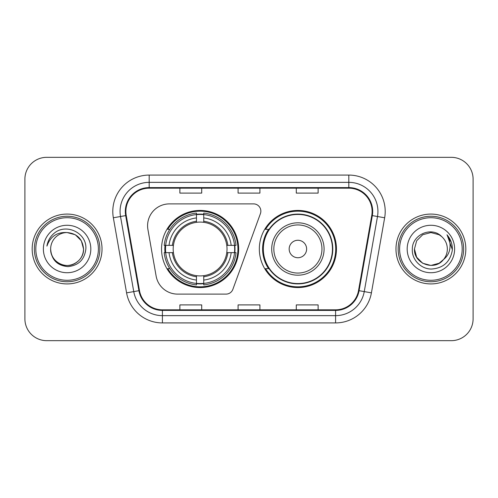 <?xml version="1.0" encoding="UTF-8"?>
<svg xmlns="http://www.w3.org/2000/svg" width="498" height="498" viewBox="0 0 498 498"><rect width="100%" height="100%" fill="white"/><g stroke="black" fill="none" stroke-linecap="round" stroke-linejoin="round"><path stroke-width="0.75" d="M147.589 225.719A21.825 21.825 0 0 0 147.918 229.51L156.129 276.073A21.825 21.825 0 0 0 177.624 294.113L226.03 294.113A7.277 7.277 0 0 0 232.871 289.326L260.41 213.654A7.277 7.277 0 0 0 253.575 203.887L169.413 203.887A21.825 21.825 0 0 0 147.589 225.719M259.334 249A38.564 38.564 0 0 0 297.897 287.564A38.564 38.564 0 0 0 336.455 249A38.564 38.564 0 0 0 297.897 210.436A38.564 38.564 0 0 0 259.334 249M161.545 249A38.564 38.564 0 0 0 200.103 287.564A38.564 38.564 0 0 0 238.667 249A38.564 38.564 0 0 0 200.103 210.436A38.564 38.564 0 0 0 161.545 249M165.006 252.635A35.29 35.29 0 0 1 165.006 245.365M268.578 268.646A35.29 35.29 0 0 1 268.578 229.354M24.9 179.149L24.9 318.851A21.825 21.825 0 0 0 46.725 340.676L451.275 340.676A21.825 21.825 0 0 0 473.1 318.851L473.1 179.149A21.825 21.825 0 0 0 451.275 157.324L46.725 157.324A21.825 21.825 0 0 0 24.9 179.149L24.9 318.851M32.177 249A34.922 34.922 0 0 0 67.099 283.922A34.922 34.922 0 0 0 102.028 249A34.922 34.922 0 0 0 67.099 214.078A34.922 34.922 0 0 0 32.177 249A34.922 34.922 0 0 0 67.099 283.922A34.922 34.922 0 0 0 102.028 249A34.922 34.922 0 0 0 67.099 214.078A34.922 34.922 0 0 0 32.177 249M395.972 249A34.922 34.922 0 0 0 430.901 283.922A34.922 34.922 0 0 0 465.823 249A34.922 34.922 0 0 0 430.901 214.078A34.922 34.922 0 0 0 395.972 249A34.922 34.922 0 0 0 430.901 283.922A34.922 34.922 0 0 0 465.823 249A34.922 34.922 0 0 0 430.901 214.078A34.922 34.922 0 0 0 395.972 249M125.888 211.457A23.282 23.282 0 0 1 149.176 188.176L348.824 188.176A23.282 23.282 0 0 1 371.757 215.497L358.516 290.589A23.282 23.282 0 0 1 335.584 309.824L162.416 309.824A23.282 23.282 0 0 1 139.484 290.589L126.243 215.497A23.282 23.282 0 0 1 125.888 211.457M125.309 211.457A23.867 23.867 0 0 0 125.67 215.603L138.911 290.689A23.867 23.867 0 0 0 162.416 310.41L335.584 310.41A23.867 23.867 0 0 0 359.089 290.689L372.33 215.603A23.867 23.867 0 0 0 348.824 187.59L149.176 187.59A23.867 23.867 0 0 0 125.309 211.457M113.345 217.775A36.379 36.379 0 0 1 149.176 175.078L348.824 175.078A36.379 36.379 0 0 1 384.655 217.775L371.415 292.861A36.379 36.379 0 0 1 335.584 322.922L162.416 322.922A36.379 36.379 0 0 1 126.585 292.861L113.345 217.775L120.51 216.512A29.102 29.102 0 0 1 149.176 182.355L348.824 182.355A29.102 29.102 0 0 1 377.49 216.512L364.25 291.598A29.102 29.102 0 0 1 335.584 315.645L162.416 315.645A29.102 29.102 0 0 1 133.75 291.598L120.51 216.512A29.102 29.102 0 0 1 120.068 211.457M451.275 157.324L46.725 157.324M46.725 340.676L451.275 340.676M473.1 318.851L473.1 179.149M238.088 188.176L238.088 193.1L259.912 193.1L259.912 188.176M179.878 188.176L179.878 193.1L201.709 193.1L201.709 188.176M296.291 188.176L296.291 193.1L318.122 193.1L318.122 188.176M259.912 309.824L259.912 304.901L238.088 304.901L238.088 309.824M201.709 309.824L201.709 304.901L179.878 304.901L179.878 309.824M318.122 309.824L318.122 304.901L296.291 304.901L296.291 309.824M98.386 249A31.287 31.287 0 0 0 67.099 217.713A31.287 31.287 0 0 0 35.812 249A31.287 31.287 0 0 0 67.099 280.287A31.287 31.287 0 0 0 98.386 249M99.843 249A32.744 32.744 0 0 0 67.099 216.257A32.744 32.744 0 0 0 34.356 249A32.744 32.744 0 0 0 67.099 281.744A32.744 32.744 0 0 0 99.843 249M67.099 232.554L75.323 234.757L81.342 240.777L83.546 249C82.575 239.009 77.09 233.525 67.099 232.554L75.323 234.757L81.342 240.777L83.546 249L81.342 240.777L75.323 234.757L67.099 232.554L75.323 234.757L81.342 240.777L83.546 249L81.342 240.777L75.323 234.757L67.099 232.554L75.323 234.757L81.342 240.777L83.546 249C83.328 255.2 80.583 259.95 75.323 263.243C65.07 269.81 50.093 261.164 50.653 249C51.412 259.8 57.202 265.671 68.014 266.617C78.616 265.465 84.567 259.595 85.855 249C87.131 233.269 66.695 223.073 54.599 232.896C50.317 236.32 47.758 240.727 46.918 246.118C50.304 236.469 57.033 231.95 67.099 232.554L75.323 234.757L81.342 240.777L83.546 249C84.112 261.164 69.129 269.81 58.876 263.243C53.616 259.95 50.877 255.2 50.653 249C50.093 261.164 65.07 269.81 75.323 263.243C80.583 259.95 83.328 255.2 83.546 249C83.328 255.2 80.583 259.95 75.323 263.243C65.07 269.81 50.093 261.164 50.653 249C50.877 255.2 53.616 259.95 58.876 263.243C69.129 269.81 84.112 261.164 83.546 249C84.112 261.164 69.129 269.81 58.876 263.243C53.616 259.95 50.877 255.2 50.653 249A16.446 16.446 0 0 1 67.099 232.554L75.323 234.757L81.342 240.777L83.546 249A16.446 16.446 0 0 0 83.54 248.402M43.376 249A23.723 23.723 0 0 0 67.099 272.723A23.723 23.723 0 0 0 90.823 249A23.723 23.723 0 0 0 67.099 225.277A23.723 23.723 0 0 0 43.376 249M203.744 283.443L203.744 284.906A36.086 36.086 0 0 0 236.008 252.635L234.546 252.635A34.636 34.636 0 0 1 203.744 283.443L203.744 280.075A31.287 31.287 0 0 0 231.178 252.635L226.777 252.635A26.923 26.923 0 0 0 203.744 222.326L203.744 214.557A34.636 34.636 0 0 1 234.546 245.365L236.008 245.365A36.086 36.086 0 0 0 203.744 213.094L203.744 214.557M165.666 252.635L164.203 252.635A36.086 36.086 0 0 0 196.467 284.906L196.467 283.443A34.636 34.636 0 0 1 165.666 252.635L169.034 252.635A31.287 31.287 0 0 0 196.467 280.075L196.467 275.674A26.923 26.923 0 0 0 226.777 252.635L227.854 252.635A27.988 27.988 0 0 1 203.744 276.751L203.744 280.075M196.467 214.557L196.467 213.094A36.086 36.086 0 0 0 164.203 245.365L165.666 245.365A34.636 34.636 0 0 1 196.467 214.557L196.467 217.925A31.287 31.287 0 0 0 169.034 245.365L173.429 245.365A26.923 26.923 0 0 0 196.467 275.674L196.467 276.751A27.988 27.988 0 0 1 172.358 252.635L169.034 252.635M165.734 252.635A34.561 34.561 0 0 1 165.734 245.365M203.744 214.632A34.561 34.561 0 0 0 196.467 214.632M234.477 245.365A34.561 34.561 0 0 1 234.477 252.635M234.546 245.365L231.178 245.365A31.287 31.287 0 0 0 203.744 217.925M231.178 252.635L234.546 252.635M196.467 280.075L196.467 283.443M226.777 245.365L231.178 245.365M203.744 275.718L203.744 276.751M196.467 275.674A26.923 26.923 0 0 1 173.429 252.635L172.358 252.635M203.744 283.368A34.561 34.561 0 0 1 196.467 283.368M169.034 245.365L165.666 245.365M196.467 222.282L196.467 217.925M203.744 222.326A26.923 26.923 0 0 0 173.429 245.365L172.358 245.365A27.988 27.988 0 0 1 196.467 221.249M203.744 222.282L203.744 221.249A27.988 27.988 0 0 1 227.854 245.365M169.83 229.354L167.77 229.354A37.836 37.836 0 0 1 237.938 249A37.836 37.836 0 0 1 167.77 268.646L169.83 268.646M306.625 249A8.734 8.734 0 0 0 297.897 240.266A8.734 8.734 0 0 0 289.164 249A8.734 8.734 0 0 0 297.897 257.734A8.734 8.734 0 0 0 306.625 249M324.086 249A26.195 26.195 0 0 0 297.897 222.805A26.195 26.195 0 0 0 271.703 249A26.195 26.195 0 0 0 297.897 275.195A26.195 26.195 0 0 0 324.086 249A26.195 26.195 0 0 1 297.897 275.195A26.195 26.195 0 0 1 271.703 249M332.452 249A34.561 34.561 0 0 0 297.897 214.439A34.561 34.561 0 0 0 263.336 249A34.561 34.561 0 0 0 297.897 283.561A34.561 34.561 0 0 0 332.452 249M335.727 249A37.836 37.836 0 0 1 265.559 268.646L269.063 268.646A34.885 34.885 0 0 0 332.782 249.081A34.885 34.885 0 0 0 269.063 229.354L265.559 229.354A37.836 37.836 0 0 1 335.727 249M439.124 263.243A16.446 16.446 0 0 0 443.562 259.495L439.124 263.243L430.901 265.446L422.678 263.243L416.658 257.223L414.454 249L416.658 240.777L422.678 234.757L430.901 232.554L439.124 234.757L441.676 236.575C431.579 225.992 412.145 234.707 412.332 249C411.56 259.576 420.947 269.125 431.43 269.051C443.239 268.198 450.198 261.923 452.315 250.233L452.352 249C452.29 243.603 450.491 238.866 446.961 234.788C449.65 239.189 450.59 243.927 449.8 249C449.078 253.239 446.999 256.738 443.562 259.495L439.124 263.243L430.901 265.446L422.678 263.243L416.658 257.223L414.454 249L416.658 257.223L422.678 263.243L430.901 265.446L439.124 263.243L443.562 259.495L439.124 263.243L430.901 265.446L422.678 263.243L416.658 257.223L414.454 249L416.658 257.223L422.678 263.243L430.901 265.446L439.124 263.243L443.562 259.495L439.124 263.243L430.901 265.446L422.678 263.243L416.658 257.223L414.454 249L416.658 257.223L422.678 263.243L430.901 265.446L439.124 263.243L443.562 259.495C446.046 256.433 447.31 252.934 447.347 249C447.254 244.039 445.361 239.893 441.676 236.575M462.188 249A31.287 31.287 0 0 0 430.901 217.713A31.287 31.287 0 0 0 399.614 249A31.287 31.287 0 0 0 430.901 280.287A31.287 31.287 0 0 0 462.188 249M463.644 249A32.744 32.744 0 0 0 430.901 216.257A32.744 32.744 0 0 0 398.157 249A32.744 32.744 0 0 0 430.901 281.744A32.744 32.744 0 0 0 463.644 249M414.454 249C413.608 263.623 434.337 271.286 443.226 259.888L443.562 259.495M407.177 249A23.723 23.723 0 0 0 430.901 272.723A23.723 23.723 0 0 0 454.624 249A23.723 23.723 0 0 0 430.901 225.277A23.723 23.723 0 0 0 407.177 249M447.123 234.969L452.34 249.623M446.961 234.788L451.25 242.221M348.824 175.078L348.824 187.59M120.51 216.512L125.67 215.603M162.416 322.922L162.416 310.41M335.584 310.41L335.584 322.922M359.089 290.689L371.415 292.861M126.585 292.861L138.911 290.689M372.33 215.603L384.655 217.775M149.176 175.078L149.176 187.59M203.744 275.674A26.923 26.923 0 0 0 226.777 252.635M234.801 252.635A34.885 34.885 0 0 0 234.801 245.365M203.744 214.302A34.885 34.885 0 0 0 196.467 214.302M196.467 283.698A34.885 34.885 0 0 0 203.744 283.698M321.957 249A24.06 24.06 0 0 0 297.897 224.94A24.06 24.06 0 0 0 273.832 249A24.06 24.06 0 0 0 297.897 273.06A24.06 24.06 0 0 0 321.957 249"/></g></svg>
